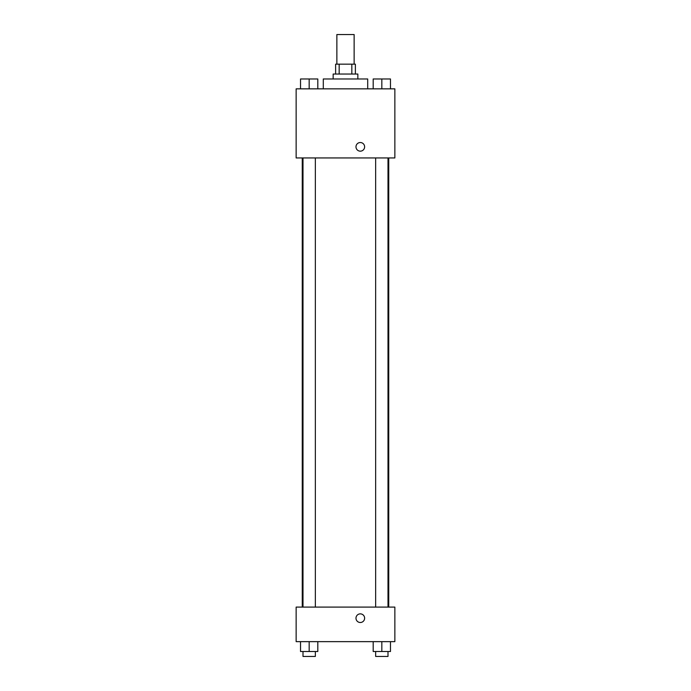 <?xml version="1.0" encoding="UTF-8"?>
<svg xmlns="http://www.w3.org/2000/svg" width="691" height="691" viewBox="0 0 691 691"><rect width="100%" height="100%" fill="white"/><g stroke="black" fill="none" stroke-linecap="round" stroke-linejoin="round"><path stroke-width="1.04" d="M354.137 64.168L354.137 34.55L336.863 34.55L336.863 64.168M339.169 74.032L339.169 64.168L335.627 64.168L335.627 74.032M339.169 64.168L355.373 64.168L355.373 74.032M351.831 74.032L351.831 64.168M333.157 78.973L333.157 74.032L357.843 74.032L357.843 78.973M367.707 88.845L367.707 78.973L323.293 78.973L323.293 88.845M296.145 88.845L394.855 88.845L394.855 157.945L296.145 157.945L296.145 88.845M355.986 146.846A4.319 4.319 0 0 1 362.464 143.106A4.319 4.319 0 0 1 362.464 150.586A4.319 4.319 0 0 1 355.986 146.846M296.145 607.095L394.855 607.095L394.855 641.645L296.145 641.645L296.145 607.095M360.305 622.505A4.319 4.319 0 0 1 356.565 616.027A4.319 4.319 0 0 1 364.045 616.027A4.319 4.319 0 0 1 360.305 622.505M373.192 641.645L373.192 651.518L390.467 651.518L390.467 641.645L390.467 651.518M381.829 651.518L381.829 641.645M387.997 651.518L387.997 656.45L375.654 656.45L375.654 651.518M300.533 641.645L300.533 651.518L317.808 651.518L317.808 641.645L317.808 651.518M309.171 651.518L309.171 641.645M315.346 651.518L315.346 656.45L303.004 656.45L303.004 651.518M373.192 88.845L373.192 78.973L390.467 78.973L390.467 88.845L390.467 78.973M381.829 88.845L381.829 78.973M387.997 78.973L375.654 78.973M300.533 88.845L300.533 78.973L317.808 78.973L317.808 88.845L317.808 78.973M309.171 88.845L309.171 78.973M315.346 78.973L303.004 78.973M388.739 607.095L388.739 157.945M302.261 607.095L302.261 157.945M375.654 157.945L375.654 607.095M387.997 157.945L387.997 607.095M315.346 607.095L315.346 157.945M303.004 607.095L303.004 157.945"/></g></svg>

